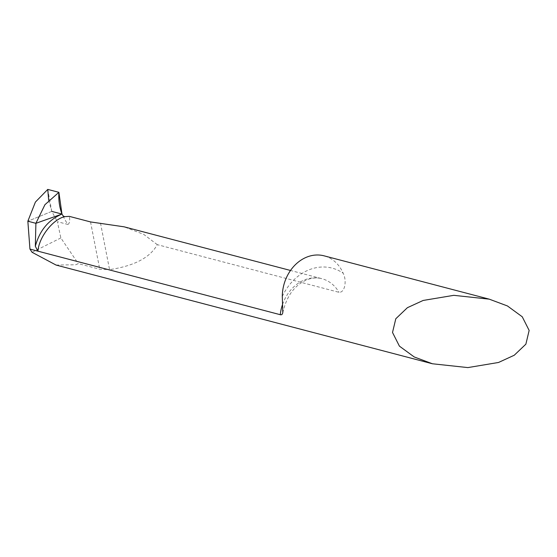 <?xml version="1.0" encoding="UTF-8"?>
<svg xmlns="http://www.w3.org/2000/svg" width="557" height="557" viewBox="0 0 557 557"><rect width="100%" height="100%" fill="white"/><g stroke="black" fill="none" stroke-linecap="round" stroke-linejoin="round"><path stroke-width="0.42" stroke-dasharray="2.79 2.09" d="M100.511 223.141L109.548 269.63C134.174 265.961 150.091 257.633 157.29 244.655L338.997 292.314C345.124 292.759 346.914 280.366 343.161 273.209A38.454 31.54 104.7 0 0 324.083 255.837M56.055 265.055L75.766 264.763L78.272 263.621L99.745 269.254L109.548 269.63M157.29 244.655L143.783 234.413L124.079 226.817M63.136 215.907A51.279 42.053 104.7 0 0 67.947 224.457L57.378 221.686L60.852 237.957L78.272 263.621M67.947 224.457C69.639 223.294 70.091 220.593 69.312 216.36M47.763 189.408L51.773 211.388L61.966 214.062L51.773 211.388L27.85 221.206L51.773 211.388L57.378 221.686M60.852 237.957L32.076 252.293M48.668 200.339L51.773 211.388M282.295 296.428A51.279 42.053 -75.3 0 1 309.762 269.546A51.279 42.053 -75.3 0 1 343.161 273.209M282.559 304.449A38.454 31.54 -75.3 0 1 305.006 279.732A38.454 31.54 -75.3 0 1 321.786 278.667A38.454 31.54 -75.3 0 1 338.997 292.314M90.547 221.93L99.745 269.254M282.803 312.881C286.528 296.004 294.667 284.926 307.234 279.663C312.38 277.776 317.232 277.442 321.786 278.667L290.51 270.465"/><path stroke-width="0.84" d="M453.809 295.328L423.153 300.453L407.411 307.687L395.797 318.75L392.518 332.48L399.418 346.141L414.234 356.967L432.427 363.77L467.859 367.592L498.515 362.475L514.257 355.234L525.871 344.17L529.15 330.44L522.25 316.78L507.441 305.953L489.248 299.158L453.809 295.328M489.248 299.158L324.083 255.837A38.454 31.54 104.7 0 0 307.304 256.902A38.454 31.54 104.7 0 0 282.295 296.428L282.803 312.881L281.898 314.614L280.693 314.809L29.946 249.076L32.076 252.293L56.055 265.055L432.427 363.77M290.51 270.465L124.079 226.817L90.547 221.93L69.312 216.36L64.577 216.666C52.17 219.716 38.802 237.818 37.946 251.172L35.328 246.305C39.533 230.647 48.417 219.904 61.966 214.062L35.899 223.315L35.328 246.305M64.577 216.666L63.136 215.907L61.966 214.062L35.899 223.315L27.85 221.206L35.899 223.315L44.929 204.704L58.903 192.325C58.436 200.04 59.46 207.281 61.966 214.062M29.946 249.076L27.85 221.206L35.397 202.073L47.763 189.408L58.903 192.325M51.773 211.388L61.966 214.062L58.903 192.325L47.763 189.408L48.668 200.339M280.262 314.726A38.454 31.54 -75.3 0 1 282.559 304.449"/></g></svg>
